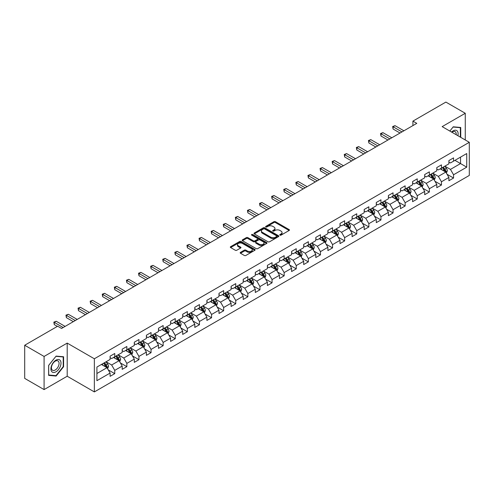 <?xml version="1.0" encoding="UTF-8"?>
<svg xmlns="http://www.w3.org/2000/svg" width="494" height="494" viewBox="0 0 494 494"><rect width="100%" height="100%" fill="white"/><g stroke="black" fill="none" stroke-linecap="round" stroke-linejoin="round"><path stroke-width="0.74" d="M279.987 235.144A0.753 0.432 0 0 0 281.055 235.144L289.144 230.476A1.074 0.624 0 0 0 289.459 230.037A1.074 0.624 0 0 0 289.144 229.599L275.436 221.683A1.074 0.624 0 0 0 273.917 221.683L265.828 226.357A0.753 0.432 0 0 0 265.605 226.66A0.753 0.432 0 0 0 265.828 226.968A0.753 0.432 0 0 0 266.89 226.968L267.939 226.363A3.446 1.988 0 0 1 272.812 226.363L273.954 227.024A3.446 1.988 0 0 1 274.96 228.432A3.446 1.988 0 0 1 273.954 229.84L272.904 230.445A0.753 0.432 0 0 0 272.688 230.747A0.753 0.432 0 0 0 272.904 231.056A0.753 0.432 0 0 0 273.972 231.056L275.016 230.451A3.446 1.988 0 0 1 279.894 230.451L281.037 231.112A3.446 1.988 0 0 1 282.043 232.52A3.446 1.988 0 0 1 281.037 233.928L279.987 234.533A0.753 0.432 0 0 0 279.765 234.835A0.753 0.432 0 0 0 279.987 235.144L279.987 234.533M240.492 252.366A1.074 0.624 0 0 0 240.177 252.805A1.074 0.624 0 0 0 240.492 253.243L244.339 255.466A1.074 0.624 0 0 0 245.858 255.466L254.842 250.279A1.074 0.624 0 0 0 255.157 249.841A1.074 0.624 0 0 0 254.842 249.396L241.14 241.486A1.074 0.624 0 0 0 239.615 241.486L230.63 246.673A1.074 0.624 0 0 0 230.315 247.111A1.074 0.624 0 0 0 230.63 247.55L235.274 250.236A1.074 0.624 0 0 0 236.799 250.236L240.646 248.013A1.074 0.624 0 0 0 240.961 247.574A1.074 0.624 0 0 0 240.646 247.136L238.343 245.802A2.878 1.661 0 0 1 237.497 244.629A2.878 1.661 0 0 1 239.275 243.091A2.878 1.661 0 0 1 242.412 243.456L251.434 248.661A2.878 1.661 0 0 1 252.28 249.841A2.878 1.661 0 0 1 250.501 251.372A2.878 1.661 0 0 1 247.364 251.014L245.858 250.143A1.074 0.624 0 0 0 244.339 250.143L240.492 252.366L240.492 253.243M67.203 343.102L44.09 356.446L24.7 345.25L24.7 378.392L44.09 389.587L67.203 376.237L94.354 391.915L94.354 358.774L67.203 343.102L67.203 376.237M465.268 139.975L465.268 113.28L442.155 126.625L469.3 142.303L94.354 358.774M465.268 113.28L445.878 102.085L412.91 121.116L412.91 125.6M24.7 345.25L57.662 326.219L61.546 328.454L416.788 123.358L412.91 121.116M268.014 241.794A1.074 0.624 0 0 0 269.539 241.794L278.523 236.607A1.074 0.624 0 0 0 278.838 236.169A1.074 0.624 0 0 0 278.523 235.731L264.815 227.814A1.074 0.624 0 0 0 263.296 227.814L254.311 233.001A1.074 0.624 0 0 0 253.996 233.44A1.074 0.624 0 0 0 254.311 233.884L268.014 241.794M251.983 235.311A0.753 0.432 0 0 1 252.749 235.416L266.667 243.449L257.701 248.63A1.074 0.624 0 0 1 256.176 248.63L242.474 240.72L242.474 239.837A1.074 0.624 0 0 0 242.159 240.275A1.074 0.624 0 0 0 242.474 240.72M242.474 239.837L246.315 237.62A1.074 0.624 0 0 1 247.84 237.62L253.397 240.825A1.074 0.624 0 0 0 254.916 240.825L257.473 239.355A1.074 0.624 0 0 0 257.788 238.917A1.074 0.624 0 0 0 257.473 238.472L251.681 235.132A0.753 0.432 0 0 1 251.465 234.829A0.753 0.432 0 0 1 251.928 234.428A0.753 0.432 0 0 1 252.749 234.52L266.68 242.56A1.074 0.624 0 0 1 266.995 243.005A1.074 0.624 0 0 1 266.68 243.443L266.68 242.56M94.354 391.915L469.3 175.438L469.3 142.303M108.279 369.901L114.75 373.643L114.75 370.37L122.197 366.073L122.197 369.345L126.853 366.659L126.853 363.386L134.3 359.089L134.3 362.355L138.95 359.669L138.95 356.402L146.397 352.105L146.397 355.371L151.053 352.685L151.053 349.412L158.5 345.115L158.5 348.387L163.15 345.701L163.15 342.428L170.597 338.131L170.597 341.397L175.253 338.711L175.253 335.445L182.7 331.147L182.7 334.413L187.356 331.727L187.356 328.461L194.797 324.157L194.797 327.429L199.453 324.743L199.453 321.471L206.9 317.173L206.9 320.439L211.556 317.753L211.556 314.487L218.996 310.189L218.996 313.455L223.652 310.769L223.652 307.503L231.099 303.199L231.099 306.471L235.755 303.785L235.755 300.513L243.202 296.215L243.202 299.481L247.852 296.795L247.852 293.529L255.299 289.231L255.299 292.497L259.955 289.811L259.955 286.545L267.402 282.241L267.402 285.513L272.052 282.827L272.052 279.555L279.499 275.257L279.499 278.523L284.155 275.837L284.155 272.571L291.602 268.273L291.602 271.539L296.252 268.853L296.252 265.587L303.699 261.283L303.699 264.556L308.355 261.869L308.355 258.597L315.802 254.299L315.802 257.572L320.452 254.879L320.452 251.613L327.899 247.315L327.899 250.582L332.555 247.895L332.555 244.629L340.002 240.325L340.002 243.598L344.651 240.911L344.651 237.639L352.099 233.341L352.099 236.614L356.754 233.921L356.754 230.655L364.202 226.357L364.202 229.624L368.851 226.937L368.851 223.671L376.298 219.367L376.298 222.64L380.954 219.954L380.954 216.681L388.401 212.383L388.401 215.656L393.051 212.963L393.051 209.697L400.498 205.399L400.498 208.666L405.154 205.979L405.154 202.713L412.601 198.415L412.601 201.682L417.257 198.996L417.257 195.723L424.698 191.425L424.698 194.698L429.354 192.005L429.354 188.739L436.801 184.441L436.801 187.708L441.457 185.022L441.457 181.755L448.898 177.457L448.898 180.724L453.554 178.038L453.554 174.765L466.737 167.157L466.737 153.541L460.538 157.123L460.538 163.57L466.737 167.157M114.75 373.643L110.1 376.329L110.1 373.063L96.91 380.67L96.91 367.061L110.1 359.447L110.1 356.18L114.75 353.488L114.75 356.761L122.197 352.463L122.197 349.19L126.853 346.504L126.853 349.771L134.3 345.473L134.3 342.206L138.95 339.52L138.95 342.787L146.397 338.489L146.397 335.222L151.053 332.53L151.053 335.803L158.5 331.505L158.5 328.232L163.15 325.546L163.15 328.819L170.597 324.515L170.597 321.248L175.253 318.562L175.253 321.829L182.7 317.531L182.7 314.264L187.356 311.572L187.356 314.845L194.797 310.547L194.797 307.274L199.453 304.588L199.453 307.861L206.9 303.557L206.9 300.29L211.556 297.604L211.556 300.871L218.996 296.573L218.996 293.306L223.652 290.614L223.652 293.887L231.099 289.589L231.099 286.316L235.755 283.63L235.755 286.903L243.202 282.599L243.202 279.332L247.852 276.646L247.852 279.913L255.299 275.615L255.299 272.348L259.955 269.662L259.955 272.929L267.402 268.631L267.402 265.358L272.052 262.672L272.052 265.945L279.499 261.641L279.499 258.374L284.155 255.688L284.155 258.955L291.602 254.657L291.602 251.39L296.252 248.704L296.252 251.971L303.699 247.673L303.699 244.4L308.355 241.714L308.355 244.987L315.802 240.683L315.802 237.416L320.452 234.73L320.452 237.997L327.899 233.699L327.899 230.432L332.555 227.746L332.555 231.013L340.002 226.715L340.002 223.442L344.651 220.756L344.651 224.029L352.099 219.725L352.099 216.458L356.754 213.772L356.754 217.039L364.202 212.741L364.202 209.475L368.851 206.788L368.851 210.055L376.298 205.757L376.298 202.484L380.954 199.798L380.954 203.071L388.401 198.773L388.401 195.501L393.051 192.814L393.051 196.081L400.498 191.783L400.498 188.517L405.154 185.83L405.154 189.097L412.601 184.799L412.601 181.526L417.257 178.84L417.257 182.113L424.698 177.815L424.698 174.543L429.354 171.856L429.354 175.123L436.801 170.825L436.801 167.559L441.457 164.873L441.457 168.139L448.898 163.841L448.898 160.569L453.554 157.882L453.554 161.155L466.737 153.541M113.509 357.477L119.097 360.7L111.65 364.998L106.068 361.775M110.1 357.656L111.65 358.551L114.75 356.761M111.65 364.998L114.75 370.37M119.097 360.7L122.197 366.073M125.612 350.493L131.194 353.716L123.747 358.014L118.165 354.791M122.197 350.672L123.747 351.567L126.853 349.771M123.747 358.014L126.853 363.386M131.194 353.716L134.3 359.089M137.709 343.503L143.297 346.726L135.85 351.03L130.268 347.801M134.3 343.682L135.85 344.577L138.95 342.787M135.85 351.03L138.95 356.402M143.297 346.726L146.397 352.105M149.812 336.519L155.394 339.742L147.953 344.04L142.365 340.817M146.397 336.698L147.953 337.593L151.053 335.803M147.953 344.04L151.053 349.412M155.394 339.742L158.5 345.115M161.909 329.535L167.497 332.758L160.05 337.056L154.468 333.833M158.5 329.714L160.05 330.61L163.15 328.819M160.05 337.056L163.15 342.428M167.497 332.758L170.597 338.131M174.012 322.545L179.594 325.768L172.153 330.072L166.564 326.843M170.597 322.724L172.153 323.619L175.253 321.829M172.153 330.072L175.253 335.445M179.594 325.768L182.7 331.147M186.114 315.561L191.697 318.784L184.25 323.082L178.667 319.859M182.7 315.74L184.25 316.635L187.356 314.845M184.25 323.082L187.356 328.461M191.697 318.784L194.797 324.157M198.211 308.577L203.794 311.8L196.353 316.098L190.764 312.875M194.797 308.756L196.353 309.652L199.453 307.861M196.353 316.098L199.453 321.471M203.794 311.8L206.9 317.173M210.314 301.587L215.897 304.81L208.449 309.114L202.867 305.885M206.9 301.766L208.449 302.661L211.556 300.871M208.449 309.114L211.556 314.487M215.897 304.81L218.996 310.189M222.411 294.603L228 297.826L220.552 302.124L214.964 298.901M218.996 294.782L220.552 295.678L223.652 293.887M220.552 302.124L223.652 307.503M228 297.826L231.099 303.199M234.514 287.619L240.096 290.843L232.649 295.14L227.067 291.917M231.099 287.798L232.649 288.694L235.755 286.903M232.649 295.14L235.755 300.513M240.096 290.843L243.202 296.215M246.611 280.629L252.199 283.852L244.752 288.156L239.164 284.927M243.202 280.808L244.752 281.704L247.852 279.913M244.752 288.156L247.852 293.529M252.199 283.852L255.299 289.231M258.714 273.645L264.296 276.868L256.849 281.166L251.267 277.943M255.299 273.824L256.849 274.72L259.955 272.929M256.849 281.166L259.955 286.545M264.296 276.868L267.402 282.241M270.811 266.661L276.399 269.885L268.952 274.182L263.364 270.959M267.402 266.84L268.952 267.736L272.052 265.945M268.952 274.182L272.052 279.555M276.399 269.885L279.499 275.257M282.914 259.671L288.496 262.894L281.049 267.198L275.467 263.975M279.499 259.85L281.049 260.746L284.155 258.955M281.049 267.198L284.155 272.571M288.496 262.894L291.602 268.273M295.011 252.687L300.599 255.911L293.152 260.208L287.564 256.985M291.602 252.866L293.152 253.762L296.252 251.971M293.152 260.208L296.252 265.587M300.599 255.911L303.699 261.283M307.114 245.703L312.696 248.927L305.249 253.224L299.667 250.001M303.699 245.882L305.249 246.778L308.355 244.987M305.249 253.224L308.355 258.597M312.696 248.927L315.802 254.299M319.21 238.713L324.799 241.943L317.352 246.24L311.763 243.017M315.802 238.892L317.352 239.788L320.452 237.997M317.352 246.24L320.452 251.613M324.799 241.943L327.899 247.315M331.313 231.729L336.896 234.953L329.449 239.25L323.866 236.027M327.899 231.908L329.449 232.804L332.555 231.013M329.449 239.25L332.555 244.629M336.896 234.953L340.002 240.325M343.41 224.745L348.999 227.969L341.552 232.266L335.969 229.043M340.002 224.924L341.552 225.82L344.651 224.029M341.552 232.266L344.651 237.639M348.999 227.969L352.099 233.341M355.513 217.755L361.095 220.985L353.648 225.283L348.066 222.059M352.099 217.934L353.648 218.83L356.754 217.039M353.648 225.283L356.754 230.655M361.095 220.985L364.202 226.357M367.61 210.771L373.198 213.995L365.751 218.292L360.169 215.069M364.202 210.95L365.751 211.846L368.851 210.055M365.751 218.292L368.851 223.671M373.198 213.995L376.298 219.367M379.713 203.787L385.295 207.011L377.854 211.309L372.266 208.085M376.298 203.966L377.854 204.862L380.954 203.071M377.854 211.309L380.954 216.681M385.295 207.011L388.401 212.383M391.81 196.797L397.398 200.027L389.951 204.325L384.369 201.101M388.401 196.976L389.951 197.872L393.051 196.081M389.951 204.325L393.051 209.697M397.398 200.027L400.498 205.399M403.913 189.813L409.495 193.037L402.054 197.334L396.466 194.111M400.498 189.992L402.054 190.888L405.154 189.097M402.054 197.334L405.154 202.713M409.495 193.037L412.601 198.415M416.016 182.829L421.598 186.053L414.151 190.351L408.569 187.127M412.601 183.008L414.151 183.904L417.257 182.113M414.151 190.351L417.257 195.723M421.598 186.053L424.698 191.425M428.113 175.839L433.695 179.069L426.254 183.367L420.666 180.143M424.698 176.018L426.254 176.92L429.354 175.123M426.254 183.367L429.354 188.739M433.695 179.069L436.801 184.441M440.216 168.855L445.798 172.079L438.351 176.383L432.769 173.153M436.801 169.034L438.351 169.93L441.457 168.139M438.351 176.383L441.457 181.755M445.798 172.079L448.898 177.457M454.949 160.346L460.538 163.57L450.454 169.393L444.866 166.169M448.898 162.051L450.454 162.946L453.554 161.155M450.454 169.393L453.554 174.765M44.09 356.446L44.09 389.587M96.91 373.507L106.994 367.684L101.412 364.461M106.994 367.684L110.1 373.063M447.076 174.296L453.554 178.038M434.979 181.286L441.457 185.022M422.876 188.27L429.354 192.005M410.78 195.254L417.257 198.996M398.677 202.244L405.154 205.979M386.58 209.228L393.051 212.963M374.477 216.211L380.954 219.954M362.38 223.202L368.851 226.937M350.277 230.185L356.754 233.921M338.18 237.169L344.651 240.911M326.077 244.16L332.555 247.895M313.974 251.143L320.452 254.879M301.877 258.127L308.355 261.869M289.774 265.111L296.252 268.853M277.677 272.101L284.155 275.837M265.574 279.085L272.052 282.827M253.478 286.069L259.955 289.811M241.375 293.059L247.852 296.795M229.278 300.043L235.755 303.785M217.175 307.027L223.652 310.769M205.078 314.017L211.556 317.753M192.975 321.001L199.453 324.743M180.878 327.985L187.356 331.727M168.775 334.975L175.253 338.711M156.678 341.959L163.15 345.701M144.575 348.943L151.053 352.685M132.478 355.933L138.95 359.669M120.375 362.917L126.853 366.659M460.729 137.351L460.729 127.483L453.245 126.81L449.83 131.058M48.628 375.384L56.112 376.051L63.596 366.746L63.596 356.761L56.112 356.094L48.628 365.406L48.628 375.384M63.213 366.517L63.596 366.746M55.322 375.594L56.112 376.051M280.289 235.249L281.037 234.823A3.446 1.988 0 0 0 282.043 233.415L282.043 232.52M274.96 228.432L274.96 229.327A3.446 1.988 0 0 1 273.954 230.735L273.207 231.161M289.126 230.482L275.436 222.578A1.074 0.624 0 0 0 273.917 222.578L266.124 227.073M278.505 236.614L264.815 228.71A1.074 0.624 0 0 0 263.296 228.71L254.324 233.89L254.311 233.001M276.615 236.478A0.753 0.432 0 0 0 276.838 236.169A0.753 0.432 0 0 0 276.615 235.86L264.586 228.913A0.753 0.432 0 0 0 263.524 228.913L262.419 229.549A3.446 1.988 0 0 0 261.412 230.957A3.446 1.988 0 0 0 262.419 232.365L270.644 237.114A3.446 1.988 0 0 0 275.516 237.114L276.615 236.478L276.615 237.373A0.753 0.432 0 0 0 276.838 237.064L276.838 236.169M261.412 230.957L261.412 231.853A3.446 1.988 0 0 0 262.419 233.261L262.419 232.365M276.615 237.373L275.516 238.009A3.446 1.988 0 0 1 270.644 238.009L262.419 233.261M242.486 240.726L246.315 238.516L246.315 237.62M257.788 238.917L257.788 239.812A1.074 0.624 0 0 1 257.473 240.251L254.916 241.72A1.074 0.624 0 0 1 253.397 241.72L247.84 238.516A1.074 0.624 0 0 0 246.315 238.516M259.165 244.16A2.878 1.661 0 0 0 262.302 244.518A2.878 1.661 0 0 0 264.08 242.98A2.878 1.661 0 0 0 263.234 241.807L260.06 239.973A1.074 0.624 0 0 0 258.535 239.973L255.985 241.443A1.074 0.624 0 0 0 255.67 241.881A1.074 0.624 0 0 0 255.985 242.319L259.165 244.16L259.165 245.055A2.878 1.661 0 0 0 262.302 245.413A2.878 1.661 0 0 0 264.08 243.875L264.08 242.98M255.67 241.881L255.67 242.776A1.074 0.624 0 0 0 255.985 243.215L255.985 242.319M259.165 245.055L255.985 243.215M252.28 249.841L252.28 250.736A2.878 1.661 0 0 1 250.501 252.267A2.878 1.661 0 0 1 247.364 251.909L245.858 251.038A1.074 0.624 0 0 0 244.339 251.038L240.504 253.255M237.497 244.629L237.497 245.524A2.878 1.661 0 0 0 238.343 246.704L238.343 245.802M240.646 247.136L240.646 248.013L238.343 246.704M254.842 249.396L254.842 250.279L241.14 242.381A1.074 0.624 0 0 0 239.615 242.381L230.649 247.562L230.63 246.673M446.409 173.141L447.336 170.819A2.908 1.68 -120 0 0 446.403 168.343L444.804 166.206M442.013 169.899L440.926 168.442M442.402 167.596L444.001 169.732A2.908 1.68 60 0 1 444.835 171.48L445.767 170.943A2.908 1.68 -120 0 0 444.933 169.195L443.334 167.058M442.605 167.478L444.378 169.85A1.482 0.852 60 0 1 444.649 170.294L445.767 170.943M401.974 131.91L393.076 126.773L395.015 125.655L403.913 130.793M400.035 133.028L393.076 129.014L393.076 126.773L392.65 126.526L395.015 125.655M393.076 129.014L392.65 126.526M459.858 127.403L460.34 127.68L460.34 137.128M449.843 131.071L453.091 127.032L460.34 127.68M457.889 135.714A7.132 4.119 120 0 0 456.654 130.527A7.132 4.119 120 0 0 451.547 132.052M456.166 134.714A5.397 3.118 120 0 0 455.079 131.62A5.397 3.118 120 0 0 451.862 132.231M55.958 371.809A7.132 4.119 120 0 0 61.003 363.071A7.132 4.119 120 0 0 55.958 360.163A7.132 4.119 120 0 0 50.919 368.894A7.132 4.119 120 0 0 55.958 371.809M55.254 369.981A5.397 3.118 120 0 0 58.78 365.227A5.397 3.118 120 0 0 57.952 360.904A5.397 3.118 120 0 0 55.254 361.17A5.397 3.118 120 0 0 51.728 365.924A5.397 3.118 120 0 0 52.555 370.253A5.397 3.118 120 0 0 55.254 369.981M48.708 365.338L55.958 356.316L63.213 356.964L63.213 366.634L55.958 375.656L48.708 375.008L48.69 365.325M62.732 356.687L63.213 356.964M434.312 180.131L435.233 177.803A2.908 1.68 -120 0 0 434.306 175.327L432.707 173.19M429.916 176.883L428.829 175.432M433.25 178.809L433.664 177.926A2.908 1.68 -120 0 0 432.83 176.179L431.231 174.042M430.502 174.462L432.281 176.833A1.482 0.852 60 0 1 432.546 177.284L433.664 177.926M430.299 174.58L431.904 176.716A2.908 1.68 60 0 1 432.732 178.464M422.209 187.115L423.136 184.787A2.908 1.68 -120 0 0 422.203 182.317L420.604 180.174M417.813 183.867L416.726 182.416M418.202 181.564L419.801 183.7A2.908 1.68 60 0 1 420.635 185.454L421.561 184.91A2.908 1.68 -120 0 0 420.734 183.163L419.128 181.026M418.406 181.446L420.178 183.817A1.482 0.852 60 0 1 420.45 184.268L421.561 184.91M389.871 138.894L380.979 133.763L382.918 132.639L391.81 137.777M387.932 140.018L380.979 135.998L380.979 133.763L380.553 133.516L382.918 132.639M380.979 135.998L380.553 133.516M377.774 145.884L368.876 140.747L370.815 139.629L379.713 144.767M375.835 147.002L368.876 142.988L368.876 140.747L368.45 140.5L370.815 139.629M368.876 142.988L368.45 140.5M410.113 194.099L411.033 191.777A2.908 1.68 -120 0 0 410.106 189.301L408.507 187.164M405.716 190.851L404.629 189.4M409.051 192.777L409.464 191.9A2.908 1.68 -120 0 0 408.631 190.153L407.031 188.016M406.303 188.436L408.081 190.808A1.482 0.852 60 0 1 408.347 191.252L409.464 191.9M406.099 188.554L407.698 190.69A2.908 1.68 60 0 1 408.532 192.438M398.01 201.083L398.936 198.761A2.908 1.68 -120 0 0 398.003 196.285L396.404 194.148M393.613 197.841L392.526 196.39M394.002 195.538L395.601 197.674A2.908 1.68 60 0 1 396.435 199.422L397.361 198.884A2.908 1.68 -120 0 0 396.534 197.137L394.928 195M394.2 195.42L395.978 197.791A1.482 0.852 60 0 1 396.25 198.242L397.361 198.884M385.913 208.073L386.833 205.745A2.908 1.68 -120 0 0 385.907 203.275L384.307 201.132M381.516 204.825L380.423 203.374M384.851 206.751L385.264 205.868A2.908 1.68 -120 0 0 384.431 204.121L382.831 201.984M382.103 202.404L383.881 204.775A1.482 0.852 60 0 1 384.147 205.226L385.264 205.868M381.899 202.521L383.498 204.658A2.908 1.68 60 0 1 384.332 206.406M365.671 152.868L356.779 147.731L358.718 146.613L367.61 151.751M363.732 153.986L356.779 149.972L356.779 147.731L356.353 147.484L358.718 146.613M356.779 149.972L356.353 147.484M353.574 159.852L344.676 154.721L346.615 153.597L355.513 158.735M351.635 160.976L344.676 156.956L344.676 154.721L344.25 154.474L346.615 153.597M344.676 156.956L344.25 154.474M341.471 166.842L332.579 161.705L334.518 160.587L343.41 165.718M339.532 167.96L332.579 163.946L332.579 161.705L332.153 161.458L334.518 160.587M332.579 163.946L332.153 161.458M373.81 215.057L374.73 212.735A2.908 1.68 -120 0 0 373.804 210.259L372.204 208.122M369.413 211.809L368.326 210.358M369.802 209.512L371.402 211.648A2.908 1.68 60 0 1 372.235 213.396L373.161 212.858A2.908 1.68 -120 0 0 372.334 211.111L370.728 208.974M370 209.394L371.778 211.765A1.482 0.852 60 0 1 372.05 212.21L373.161 212.858M329.375 173.826L320.476 168.689L322.415 167.571L331.313 172.709M327.436 174.944L320.476 170.93L320.476 168.689L320.05 168.442L322.415 167.571M320.476 170.93L320.05 168.442M361.713 222.041L362.633 219.719A2.908 1.68 -120 0 0 361.707 217.243L360.101 215.106M357.316 218.799L356.223 217.348M360.645 220.719L361.065 219.842A2.908 1.68 -120 0 0 360.231 218.095L358.632 215.958M357.903 216.378L359.681 218.749A1.482 0.852 60 0 1 359.947 219.2L361.065 219.842M357.699 216.496L359.299 218.632A2.908 1.68 60 0 1 360.132 220.38M317.272 180.81L308.38 175.679L310.318 174.555L319.21 179.693M315.333 181.934L308.38 177.914L308.38 175.679L307.947 175.432L310.318 174.555M308.38 177.914L307.947 175.432M349.61 229.031L350.53 226.703A2.908 1.68 -120 0 0 349.604 224.227L348.004 222.09M345.213 225.783L344.127 224.332M345.602 223.479L347.202 225.616A2.908 1.68 60 0 1 348.035 227.364L348.962 226.826A2.908 1.68 -120 0 0 348.134 225.079L346.529 222.942M345.8 223.362L347.578 225.733A1.482 0.852 60 0 1 347.85 226.184L348.962 226.826M305.175 187.8L296.277 182.663L298.215 181.545L307.114 186.676M303.236 188.918L296.277 184.904L296.277 182.663L295.85 182.416L298.215 181.545M296.277 184.904L295.85 182.416M337.513 236.015L338.433 233.693A2.908 1.68 -120 0 0 337.507 231.217L335.901 229.08M333.117 232.767L332.024 231.316M333.499 230.47L335.099 232.606A2.908 1.68 60 0 1 335.932 234.354L336.865 233.816A2.908 1.68 -120 0 0 336.031 232.069L334.432 229.932M333.703 230.352L335.475 232.723A1.482 0.852 60 0 1 335.747 233.168L336.865 233.816M293.072 194.784L284.18 189.647L286.119 188.529L295.011 193.667M291.133 195.902L284.18 191.888L284.18 189.647L283.747 189.4L286.119 188.529M284.18 191.888L283.747 189.4M325.41 242.999L326.33 240.677A2.908 1.68 -120 0 0 325.404 238.201L323.805 236.064M321.014 239.757L319.927 238.306M321.403 237.453L323.002 239.59A2.908 1.68 60 0 1 323.836 241.338L324.762 240.8A2.908 1.68 -120 0 0 323.934 239.053L322.329 236.916M321.6 237.336L323.379 239.707A1.482 0.852 60 0 1 323.65 240.158L324.762 240.8M280.975 201.768L272.077 196.637L274.016 195.513L282.914 200.65M279.036 202.892L272.077 198.872L272.077 196.637L271.651 196.39L274.016 195.513M272.077 198.872L271.651 196.39M313.307 249.989L314.233 247.661A2.908 1.68 -120 0 0 313.307 245.185L311.702 243.048M308.911 246.741L307.824 245.29M312.245 248.667L312.665 247.784A2.908 1.68 -120 0 0 311.831 246.037L310.232 243.9M309.503 244.32L311.276 246.691A1.482 0.852 60 0 1 311.547 247.142L312.665 247.784M309.3 244.437L310.899 246.574A2.908 1.68 60 0 1 311.733 248.321M268.872 208.758L259.974 203.621L261.913 202.503L270.811 207.634M266.933 209.876L259.974 205.862L259.974 203.621L259.548 203.374L261.913 202.503M259.974 205.862L259.548 203.374M301.21 256.973L302.13 254.651A2.908 1.68 -120 0 0 301.204 252.175L299.605 250.038M296.814 253.725L295.727 252.273M300.148 255.651L300.562 254.774A2.908 1.68 -120 0 0 299.728 253.027L298.129 250.884M297.4 251.31L299.179 253.681A1.482 0.852 60 0 1 299.444 254.126L300.562 254.774M297.197 251.427L298.802 253.564A2.908 1.68 60 0 1 299.63 255.312M256.775 215.742L247.877 210.605L249.816 209.487L258.714 214.624M254.836 216.86L247.877 212.846L247.877 210.605L247.451 210.358L249.816 209.487M247.877 212.846L247.451 210.358M289.107 263.957L290.034 261.635A2.908 1.68 -120 0 0 289.107 259.159L287.502 257.022M284.711 260.715L283.624 259.264M288.045 262.635L288.465 261.758A2.908 1.68 -120 0 0 287.632 260.011L286.032 257.874M285.304 258.294L287.076 260.665A1.482 0.852 60 0 1 287.347 261.116L288.465 261.758M285.1 258.411L286.699 260.548A2.908 1.68 60 0 1 287.533 262.295M244.672 222.726L235.774 217.595L237.713 216.471L246.611 221.608M242.733 223.85L235.774 219.83L235.774 217.595L235.348 217.348L237.713 216.471M235.774 219.83L235.348 217.348M277.011 270.947L277.931 268.619A2.908 1.68 -120 0 0 277.004 266.143L275.405 264.006M272.614 267.699L271.527 266.247M275.948 269.625L276.362 268.742A2.908 1.68 -120 0 0 275.529 266.995L273.929 264.858M273.201 265.278L274.979 267.649A1.482 0.852 60 0 1 275.244 268.1L276.362 268.742M272.997 265.395L274.602 267.532A2.908 1.68 60 0 1 275.43 269.279M232.575 229.716L223.677 224.579L225.616 223.461L234.514 228.592M230.636 230.834L223.677 226.814L223.677 224.579L223.251 224.332L225.616 223.461M223.677 226.814L223.251 224.332M264.908 277.931L265.834 275.609A2.908 1.68 -120 0 0 264.908 273.133L263.302 270.996M260.511 274.683L259.424 273.231M260.9 272.379L262.499 274.522A2.908 1.68 60 0 1 263.333 276.269L264.265 275.732A2.908 1.68 -120 0 0 263.432 273.985L261.832 271.842M261.104 272.268L262.876 274.633A1.482 0.852 60 0 1 263.148 275.084L264.265 275.732M220.472 236.7L211.574 231.563L213.513 230.445L222.411 235.582M218.533 237.818L211.574 233.804L211.574 231.563L211.148 231.316L213.513 230.445M211.574 233.804L211.148 231.316M252.811 284.915L253.731 282.593A2.908 1.68 -120 0 0 252.805 280.117L251.205 277.98M248.414 281.673L247.327 280.222M251.749 283.593L252.162 282.716A2.908 1.68 -120 0 0 251.329 280.969L249.729 278.832M249.001 279.252L250.779 281.623A1.482 0.852 60 0 1 251.045 282.074L252.162 282.716M248.797 279.369L250.402 281.506A2.908 1.68 60 0 1 251.23 283.253M208.375 243.684L199.477 238.553L201.416 237.429L210.314 242.566M206.436 244.808L199.477 240.788L199.477 238.553L199.051 238.306L201.416 237.429M199.477 240.788L199.051 238.306M240.708 291.905L241.634 289.577A2.908 1.68 -120 0 0 240.702 287.1L239.102 284.964M236.311 288.657L235.224 287.205M239.646 290.583L240.065 289.7A2.908 1.68 -120 0 0 239.232 287.953L237.633 285.816M236.904 286.236L238.676 288.607A1.482 0.852 60 0 1 238.948 289.058L240.065 289.7M236.7 286.353L238.299 288.49A2.908 1.68 60 0 1 239.133 290.237M196.272 250.674L187.374 245.537L189.313 244.419L198.211 249.55M194.333 251.792L187.374 247.772L187.374 245.537L186.948 245.29L189.313 244.419M187.374 247.772L186.948 245.29M228.611 298.889L229.531 296.567A2.908 1.68 -120 0 0 228.605 294.091L227.005 291.954M224.214 295.64L223.127 294.189M227.549 297.567L227.962 296.69A2.908 1.68 -120 0 0 227.129 294.943L225.53 292.8M224.801 293.226L226.579 295.591A1.482 0.852 60 0 1 226.845 296.042L227.962 296.69M224.597 293.337L226.203 295.48A2.908 1.68 60 0 1 227.03 297.227M184.176 257.658L175.277 252.52L177.216 251.403L186.114 256.54M182.23 258.776L175.277 254.762L175.277 252.52L174.851 252.273L177.216 251.403M175.277 254.762L174.851 252.273M216.508 305.872L217.434 303.551A2.908 1.68 -120 0 0 216.502 301.074L214.902 298.938M212.111 302.631L211.024 301.179M212.5 300.327L214.1 302.464A2.908 1.68 60 0 1 214.933 304.211L215.866 303.674A2.908 1.68 -120 0 0 215.032 301.927L213.433 299.79M212.704 300.21L214.476 302.581A1.482 0.852 60 0 1 214.748 303.032L215.866 303.674M172.073 264.642L163.174 259.504L165.113 258.387L174.012 263.524M170.134 265.766L163.174 261.746L163.174 259.504L162.748 259.264L165.113 258.387M163.174 261.746L162.748 259.264M204.411 312.863L205.331 310.535A2.908 1.68 -120 0 0 204.405 308.058L202.806 305.922M200.014 309.615L198.928 308.163M203.349 311.541L203.763 310.658A2.908 1.68 -120 0 0 202.929 308.911L201.33 306.774M200.601 307.194L202.379 309.565A1.482 0.852 60 0 1 202.645 310.016L203.763 310.658M200.397 307.311L202.003 309.448A2.908 1.68 60 0 1 202.83 311.195M159.97 271.632L151.078 266.494L153.017 265.371L161.915 270.508M158.031 272.75L151.078 268.73L151.078 266.494L150.651 266.247L153.017 265.371M151.078 268.73L150.651 266.247M192.308 319.846L193.234 317.525A2.908 1.68 -120 0 0 192.302 315.048L190.703 312.912M187.911 316.598L186.825 315.147M188.3 314.295L189.9 316.432A2.908 1.68 60 0 1 190.733 318.185L191.66 317.648A2.908 1.68 -120 0 0 190.832 315.894L189.227 313.758M188.504 314.178L190.276 316.549A1.482 0.852 60 0 1 190.548 317L191.66 317.648M147.873 278.616L138.975 273.478L140.913 272.361L149.812 277.498M145.934 279.734L138.975 275.72L138.975 273.478L138.548 273.231L140.913 272.361M138.975 275.72L138.548 273.231M180.211 326.83L181.131 324.509A2.908 1.68 -120 0 0 180.205 322.032L178.606 319.896M175.815 323.589L174.728 322.137M179.149 325.509L179.563 324.632A2.908 1.68 -120 0 0 178.729 322.885L177.13 320.748M176.401 321.168L178.18 323.539A1.482 0.852 60 0 1 178.445 323.99L179.563 324.632M176.197 321.285L177.797 323.422A2.908 1.68 60 0 1 178.63 325.169M135.77 285.6L126.878 280.462L128.817 279.345L137.709 284.482M133.831 286.724L126.878 282.704L126.878 280.462L126.452 280.222L128.817 279.345M126.878 282.704L126.452 280.222M168.108 333.821L169.034 331.493A2.908 1.68 -120 0 0 168.102 329.016L166.503 326.88M163.712 330.572L162.625 329.121M164.101 328.269L165.7 330.406A2.908 1.68 60 0 1 166.534 332.153L167.46 331.616A2.908 1.68 -120 0 0 166.632 329.869L165.027 327.732M164.298 328.152L166.077 330.523A1.482 0.852 60 0 1 166.348 330.974L167.46 331.616M123.673 292.59L114.775 287.452L116.714 286.329L125.612 291.466M121.734 293.708L114.775 289.688L114.775 287.452L114.349 287.205L116.714 286.329M114.775 289.688L114.349 287.205M156.011 340.804L156.931 338.476A2.908 1.68 -120 0 0 156.005 336.006L154.406 333.87M151.615 337.556L150.528 336.105M151.998 335.253L153.597 337.39A2.908 1.68 60 0 1 154.431 339.143L155.363 338.606A2.908 1.68 -120 0 0 154.529 336.852L152.93 334.716M152.201 335.136L153.98 337.507A1.482 0.852 60 0 1 154.245 337.958L155.363 338.606M111.57 299.574L102.678 294.436L104.617 293.319L113.509 298.456M109.631 300.692L102.678 296.678L102.678 294.436L102.252 294.189L104.617 293.319M102.678 296.678L102.252 294.189M143.908 347.788L144.835 345.467A2.908 1.68 -120 0 0 143.902 342.99L142.303 340.854M139.512 344.546L138.425 343.089M139.901 342.243L141.5 344.38A2.908 1.68 60 0 1 142.334 346.127L143.26 345.59A2.908 1.68 -120 0 0 142.433 343.843L140.827 341.706M140.098 342.126L141.877 344.497A1.482 0.852 60 0 1 142.149 344.948L143.26 345.59M99.473 306.558L90.575 301.42L92.514 300.303L101.412 305.44M97.534 307.682L90.575 303.662L90.575 301.42L90.149 301.179L92.514 300.303M90.575 303.662L90.149 301.179M131.812 354.778L132.732 352.45A2.908 1.68 -120 0 0 131.805 349.974L130.206 347.838M127.415 351.53L126.322 350.079M130.743 353.457L131.163 352.574A2.908 1.68 -120 0 0 130.33 350.826L128.73 348.69M128.002 349.11L129.78 351.481A1.482 0.852 60 0 1 130.046 351.932L131.163 352.574M127.798 349.227L129.397 351.364A2.908 1.68 60 0 1 130.231 353.111M87.37 313.548L78.478 308.41L80.417 307.287L89.309 312.424M85.431 314.666L78.478 310.646L78.478 308.41L78.046 308.163L80.417 307.287M78.478 310.646L78.046 308.163M119.709 361.762L120.629 359.434A2.908 1.68 -120 0 0 119.702 356.964L118.103 354.828M115.312 358.514L114.225 357.063M115.701 356.211L117.3 358.348A2.908 1.68 60 0 1 118.134 360.101L119.06 359.564A2.908 1.68 -120 0 0 118.233 357.81L116.627 355.674M115.899 356.094L117.677 358.465A1.482 0.852 60 0 1 117.949 358.916L119.06 359.564M75.273 320.532L66.375 315.394L68.314 314.277L77.212 319.414M73.334 321.65L66.375 317.636L66.375 315.394L65.949 315.147L68.314 314.277M66.375 317.636L65.949 315.147M107.612 368.746L108.532 366.425A2.908 1.68 -120 0 0 107.606 363.948L106 361.812M103.215 365.504L102.122 364.047M106.543 367.425L106.963 366.548A2.908 1.68 -120 0 0 106.13 364.8L104.53 362.664M103.802 363.084L105.574 365.455A1.482 0.852 60 0 1 105.846 365.906L106.963 366.548M103.598 363.201L105.197 365.338A2.908 1.68 60 0 1 106.031 367.085M63.17 327.516L54.278 322.378L56.217 321.261L65.109 326.398M57.353 326.398L54.278 324.62L54.278 322.378L53.846 322.131L56.217 321.261M54.278 324.62L53.846 322.131M281.037 234.823L281.037 233.928M272.904 231.056L272.904 230.445M273.954 230.735L273.954 229.84M265.828 226.968L265.828 226.357M273.917 222.578L273.917 221.683M275.436 222.578L275.436 221.683M289.144 230.476L289.144 229.599M263.296 228.71L263.296 227.814M264.815 228.71L264.815 227.814M278.523 236.607L278.523 235.731M270.644 238.009L270.644 237.114M275.516 238.009L275.516 237.114M247.84 238.516L247.84 237.62M253.397 241.72L253.397 240.825M254.916 241.72L254.916 240.825M257.473 240.251L257.473 239.355M252.749 235.416L252.749 234.52M244.339 251.038L244.339 250.143M245.858 251.038L245.858 250.143M247.364 251.909L247.364 251.014M239.615 242.381L239.615 241.486M241.14 242.381L241.14 241.486M445.514 171.912L447.317 170.875M444.933 169.195L446.403 168.343M442.865 170.387L444.001 169.732M433.411 178.902L435.214 177.859M432.83 176.179L434.306 175.327M430.762 177.371L431.904 176.716M421.308 185.886L423.117 184.849M420.734 183.163L422.203 182.317M418.665 184.361L419.801 183.7M409.211 192.87L411.014 191.833M408.631 190.153L410.106 189.301M406.562 191.345L407.698 190.69M397.108 199.86L398.911 198.816M396.534 197.137L398.003 196.285M394.465 198.329L395.601 197.674M385.011 206.844L386.814 205.8M384.431 204.121L385.907 203.275M382.362 205.319L383.498 204.658M372.908 213.828L374.711 212.791M372.334 211.111L373.804 210.259M370.265 212.303L371.402 211.648M360.811 220.818L362.615 219.774M360.231 218.095L361.707 217.243M358.162 219.287L359.299 218.632M348.708 227.802L350.512 226.758M348.134 225.079L349.604 224.227M346.066 226.277L347.202 225.616M336.612 234.786L338.415 233.748M336.031 232.069L337.507 231.217M333.963 233.261L335.099 232.606M324.509 241.776L326.312 240.732M323.934 239.053L325.404 238.201M321.866 240.245L323.002 239.59M312.412 248.76L314.215 247.716M311.831 246.037L313.307 245.185M309.763 247.235L310.899 246.574M300.309 255.744L302.112 254.706M299.728 253.027L301.204 252.175M297.666 254.219L298.802 253.564M288.212 262.734L290.015 261.69M287.632 260.011L289.107 259.159M285.563 261.203L286.699 260.548M276.109 269.718L277.912 268.674M275.529 266.995L277.004 266.143M273.466 268.193L274.602 267.532M264.012 276.702L265.815 275.664M263.432 273.985L264.908 273.133M261.363 275.177L262.499 274.522M251.909 283.692L253.712 282.648M251.329 280.969L252.805 280.117M249.266 282.16L250.402 281.506M239.812 290.676L241.615 289.632M239.232 287.953L240.702 287.1M237.163 289.144L238.299 288.49M227.709 297.66L229.512 296.622M227.129 294.943L228.605 294.091M225.06 296.134L226.203 295.48M215.612 304.65L217.416 303.606M215.032 301.927L216.502 301.074M212.963 303.118L214.1 302.464M203.509 311.634L205.313 310.59M202.929 308.911L204.405 308.058M200.86 310.102L202.003 309.448M191.406 318.618L193.216 317.58M190.832 315.894L192.302 315.048M188.764 317.092L189.9 316.432M179.31 325.608L181.113 324.564M178.729 322.885L180.205 322.032M176.661 324.076L177.797 323.422M167.207 332.592L169.01 331.548M166.632 329.869L168.102 329.016M164.564 331.06L165.7 330.406M155.11 339.576L156.913 338.538M154.529 336.852L156.005 336.006M152.461 338.05L153.597 337.39M143.007 346.566L144.81 345.522M142.433 343.843L143.902 342.99M140.364 345.034L141.5 344.38M130.91 353.55L132.713 352.506M130.33 350.826L131.805 349.974M128.261 352.018L129.397 351.364M118.807 360.534L120.61 359.496M118.233 357.81L119.702 356.964M116.164 359.008L117.3 358.348M106.71 367.517L108.513 366.48M106.13 364.8L107.606 363.948M104.061 365.992L105.197 365.338"/></g></svg>
